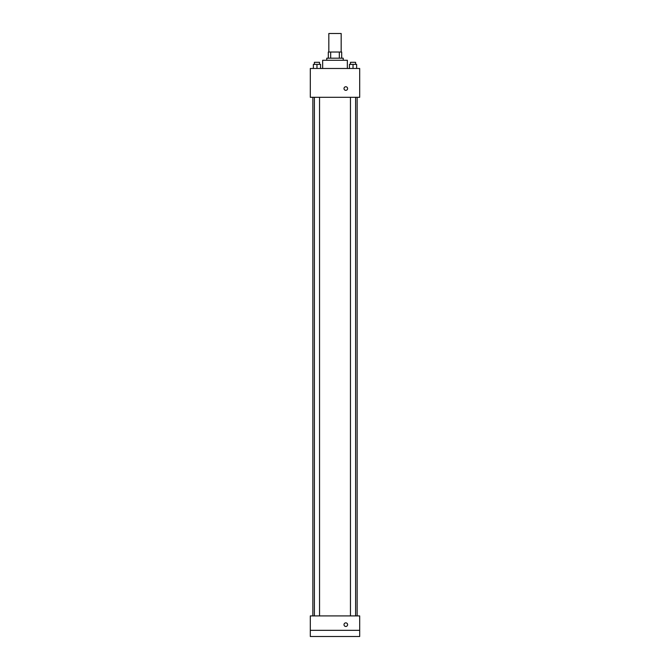 <?xml version="1.0" encoding="UTF-8"?>
<svg xmlns="http://www.w3.org/2000/svg" width="670" height="670" viewBox="0 0 670 670"><rect width="100%" height="100%" fill="white"/><g stroke="black" fill="none" stroke-linecap="round" stroke-linejoin="round"><path stroke-width="1" d="M341.172 52.026L341.172 33.5L328.828 33.5L328.828 52.026M330.67 58.198L330.67 52.026L328.308 52.026L328.308 58.198L328.308 52.026M330.67 52.026L341.692 52.026L341.692 58.198M339.33 58.198L339.33 52.026M326.767 60.258L326.767 58.198L343.233 58.198L343.233 60.258M347.345 68.482L347.345 60.258L322.655 60.258L322.655 68.482M310.302 68.482L359.698 68.482L359.698 97.301L310.302 97.301L310.302 68.482M345.804 90.349A1.801 1.801 0 0 1 344.246 87.653A1.801 1.801 0 0 1 347.361 87.653A1.801 1.801 0 0 1 345.804 90.349M310.302 615.923L359.698 615.923L359.698 636.5L310.302 636.5L310.302 615.923M345.804 626.467A1.801 1.801 0 0 1 344.246 623.762A1.801 1.801 0 0 1 347.361 623.762A1.801 1.801 0 0 1 345.804 626.467M310.302 630.328L359.698 630.328M349.43 68.482L349.43 64.37L356.633 64.37L356.633 68.482L356.633 64.37M353.031 68.482L353.031 64.37M355.603 64.37L355.603 62.31L350.452 62.31L350.452 64.37M313.367 68.482L313.367 64.37L320.57 64.37L320.57 68.482L320.57 64.37M316.969 68.482L316.969 64.37M319.548 64.37L319.548 62.31L314.397 62.31L314.397 64.37M357.144 615.923L357.144 97.301M312.856 615.923L312.856 97.301M350.452 97.301L350.452 615.923M355.603 97.301L355.603 615.923M319.548 615.923L319.548 97.301M314.397 615.923L314.397 97.301"/></g></svg>

